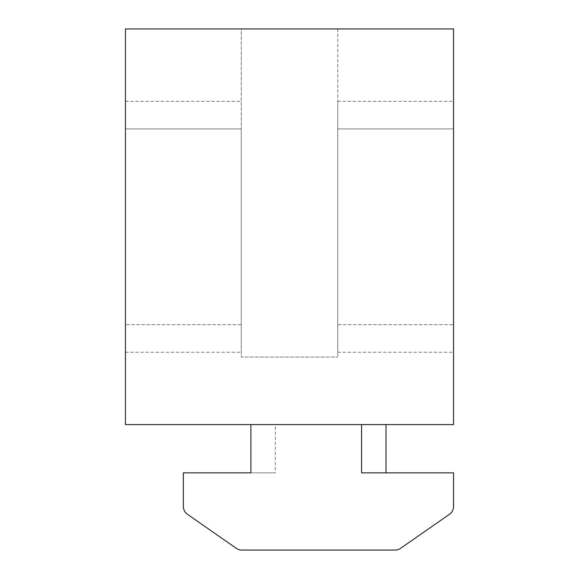 <?xml version="1.0" encoding="UTF-8"?>
<svg xmlns="http://www.w3.org/2000/svg" width="579" height="579" viewBox="0 0 579 579"><rect width="100%" height="100%" fill="white"/><g stroke="black" fill="none" stroke-linecap="round" stroke-linejoin="round"><path stroke-width="0.43" stroke-dasharray="2.9 2.17" d="M385.998 472.848L453.552 472.848L453.552 506.408A9.648 9.648 0 0 1 449.413 514.333L400.603 548.32A9.648 9.648 0 0 1 395.088 550.05L241.812 550.05A9.648 9.648 0 0 1 236.297 548.32L187.487 514.333A9.648 9.648 0 0 1 183.348 506.408L183.348 472.848L275.315 472.848L275.315 424.602L250.902 424.602L385.998 424.602L275.315 424.602M337.752 324.638L337.752 352.227L337.752 324.638L453.552 324.638L337.752 324.638L337.752 128.907L337.752 324.638M453.552 324.638L453.552 128.907L337.752 128.907L453.552 128.907L453.552 101.325L453.552 324.638M337.752 128.907L337.752 101.325L337.752 128.907M250.902 472.848L275.315 472.848M337.752 28.95L337.752 357.048L337.752 28.95L241.248 28.95L241.248 357.048L337.752 357.048L241.248 357.048L241.248 28.95L337.752 28.95M453.552 424.602L453.552 28.95L125.448 28.95L125.448 424.602L453.552 424.602M241.248 324.638L241.248 352.227L241.248 324.638L125.448 324.638L241.248 324.638L241.248 101.325L241.248 128.907L125.448 128.907L241.248 128.907L241.248 324.638M125.448 324.638L125.448 128.907L125.448 324.638M125.448 128.907L125.448 101.325L125.448 128.907M337.752 352.227L453.552 352.227M337.752 101.325L453.552 101.325M125.448 352.227L241.248 352.227M125.448 101.325L241.248 101.325"/><path stroke-width="0.87" d="M250.902 424.602L250.902 472.848L183.348 472.848L183.348 506.408A9.648 9.648 0 0 0 187.487 514.333L236.297 548.32A9.648 9.648 0 0 0 241.812 550.05L395.088 550.05A9.648 9.648 0 0 0 400.603 548.32L449.413 514.333A9.648 9.648 0 0 0 453.552 506.408L453.552 472.848L361.586 472.848L361.586 424.602M385.998 424.602L385.998 472.848L361.586 472.848M453.552 28.95L453.552 424.602L125.448 424.602L125.448 28.95L453.552 28.95"/></g></svg>
